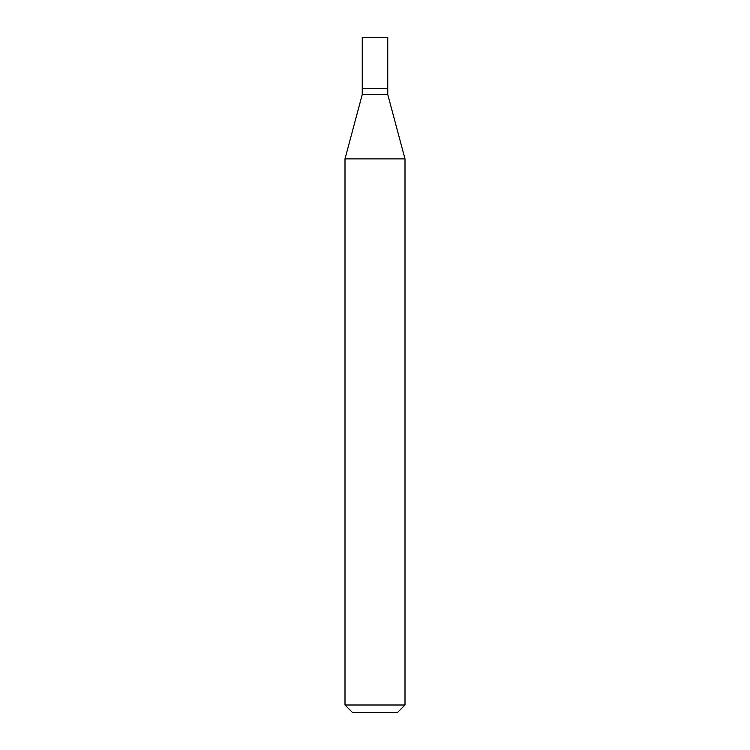 <?xml version="1.0" encoding="UTF-8"?>
<svg xmlns="http://www.w3.org/2000/svg" width="750" height="750" viewBox="0 0 750 750"><rect width="100%" height="100%" fill="white"/><g stroke="black" fill="none" stroke-linecap="round" stroke-linejoin="round"><path stroke-width="1.12" d="M362.25 88.5L362.25 94.5L387.75 94.5L387.75 37.5L362.25 37.5L362.25 88.5L387.75 88.5L362.25 88.5L362.25 37.5M387.75 94.5L405 158.878L345 158.878L362.25 94.5M405 705L397.5 712.5L352.5 712.5L345 705L405 705L405 158.878M345 705L345 158.878"/></g></svg>
